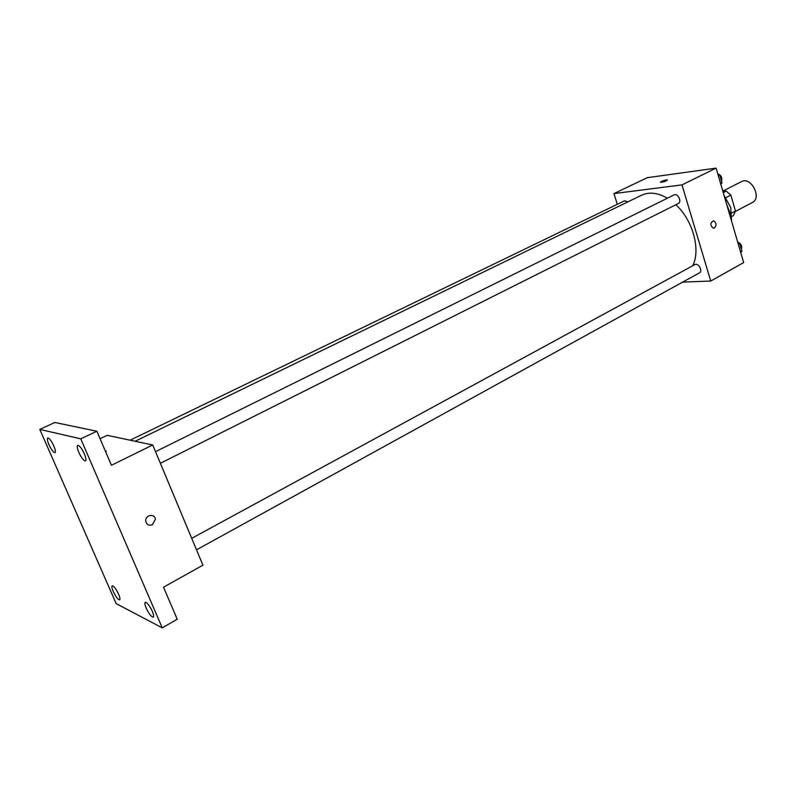 <?xml version="1.0" encoding="UTF-8"?>
<svg xmlns="http://www.w3.org/2000/svg" width="796" height="796" viewBox="0 0 796 796"><rect width="100%" height="100%" fill="white"/><g stroke="black" fill="none" stroke-linecap="round" stroke-linejoin="round"><path stroke-width="1.19" d="M735.385 211.418L752.339 202.522C762.279 198.005 750.986 176.115 741.544 181.597L722.808 191.12M722.927 191.518L726.221 191.13L730.847 195.09L735.474 211.02L733.365 215.656L731.962 216.403M731.803 212.94L735.474 211.02M725.892 197.627L730.847 195.09M713.544 220.81L713.544 220.81C716.48 222.711 716.778 225.099 714.44 227.964L713.256 228.183C709.972 225.248 710.072 222.79 713.554 220.81C716.48 222.711 716.768 225.099 714.44 227.964L713.256 228.183C709.962 225.248 710.062 222.79 713.544 220.81L713.554 220.81M723.256 192.642L726.221 191.13M724.002 195.209L730.758 207.696L731.504 220.512M726.599 204.134L729.872 212.592L731.574 221.189M617.298 204.303L613.955 193.587L647.307 177.677L716.101 168.125L743.663 262.6L710.728 281.028L682.65 282.122M613.955 193.587L681.983 184.891L716.101 168.125M681.983 184.891L710.728 281.028M692.729 265.755C700.898 249.805 692.898 220.243 675.864 204.731M667.376 198.224C657.824 192.702 649.228 191.707 641.586 195.219L135.141 441.253M627.945 201.856L624.532 200.801L130.136 440.198M160.374 463.302L678.341 203.487C682.192 201.826 677.744 192.821 674.103 194.891L155.519 451.66M196.512 549.827L699.445 272.869C703.127 271.118 698.311 262.451 694.848 264.6L191.717 538.335M660.431 182.234C661.227 181.369 663.217 180.612 666.381 179.946L667.297 179.936C666.282 181.11 664.033 181.916 660.561 182.334C660.77 181.558 662.71 180.762 666.381 179.946L667.426 180.035M152.732 444.984L202.92 565.17L163.528 587.209L177.219 619.228L162.265 627.875L116.166 603.607L39.8 429.402L54.854 422.477L96.873 431.233L111.42 465.282L152.732 444.984L107.191 435.332L100.067 438.725M39.8 429.402L80.764 438.845L96.873 431.233M80.764 438.845L162.265 627.875M152.434 524.693C148.842 525.947 146.613 524.753 145.738 521.101C145.031 514.863 154.951 513.072 155.339 519.33L152.434 524.693C148.842 525.947 146.613 524.743 145.738 521.101C145.021 514.863 154.941 513.072 155.339 519.33L152.434 524.693M106.336 451.233L105.341 451.043L106.067 451.053L105.778 452.078M53.82 445.959C55.382 449.73 55.79 451.969 55.014 452.655C53.451 452.536 51.432 449.889 48.964 444.705C47.382 440.924 46.984 438.695 47.76 437.989C49.322 438.099 51.342 440.755 53.82 445.959M118.604 594.204C119.937 597.378 120.276 599.249 119.639 599.836C117.977 599.667 115.838 596.881 113.231 591.478C111.888 588.304 111.549 586.413 112.196 585.816C113.848 585.985 115.977 588.781 118.604 594.204M152.295 611.258C153.658 614.542 153.986 616.512 153.27 617.139C151.389 616.99 149.041 614.005 146.225 608.184C144.862 604.89 144.534 602.92 145.25 602.273C147.121 602.423 149.479 605.408 152.295 611.258M84.346 453.869C85.968 457.829 86.346 460.188 85.471 460.934C83.699 460.854 81.491 458.018 78.844 452.446C77.212 448.486 76.834 446.118 77.709 445.352C79.481 445.432 81.689 448.277 84.346 453.869M737.783 242.442L739.683 243.486L741.952 251.277L740.718 252.521M738.3 244.233L739.683 243.486M740.578 252.043L741.952 251.277M741.384 249.337C742.27 245.934 741.026 243.486 737.653 242.004M717.793 173.926L719.693 174.891L722.022 182.891L720.808 184.264M718.281 175.598L719.693 174.891M720.619 183.597L722.022 182.891M721.534 181.219C722.38 177.617 721.126 175.14 717.753 173.787"/></g></svg>
